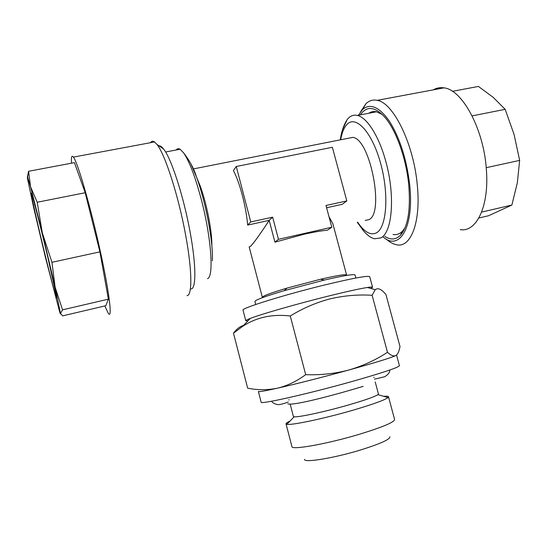 <?xml version="1.0" encoding="UTF-8"?>
<svg xmlns="http://www.w3.org/2000/svg" width="547" height="547" viewBox="0 0 547 547"><rect width="100%" height="100%" fill="white"/><g stroke="black" fill="none" stroke-linecap="round" stroke-linejoin="round"><path stroke-width="0.82" d="M207.58 278.697L208.14 278.293C213.856 274.594 211.019 236.53 201.351 199.682C195.279 176.811 189.324 161.153 183.484 152.702L180.093 149.242C178.534 148.319 177.249 148.565 176.237 149.974M357.266 222.26L363.037 230.239C366.948 235.073 370.804 237.918 374.606 238.772L380.712 237.911C392.254 232.947 395.481 195.785 385.751 161.29C378.996 136.169 366.962 117.393 357.355 115.438C353.909 114.658 350.88 115.608 348.275 118.289L347.208 119.513L342.49 129.803M329.007 216.756L332.815 223.559L346.593 275.032C345.663 274.061 336.979 275.462 320.556 279.237L287.038 288.091C270.895 292.925 262.656 295.989 262.321 297.301L249.172 246.868L250.335 246.512C253.309 243.736 259.593 235.012 269.186 220.359L274.915 242.15L303.92 234.28C313.8 232.065 321.643 230.704 327.448 230.212L331.81 227.224L325.991 205.481L346.812 200.927L332.371 147.287L236.263 166.486L250.758 221.945L272.638 217.159L278.464 239.312L331.81 227.224M211.839 245.76C212.188 231.757 206.759 203.634 200.223 186.076L196.92 178.028M236.263 166.486L233.412 170.534C239.771 182.411 246.218 207.06 247.647 225.09L269.186 220.359L272.638 217.159M326.6 207.751L342.244 204.311L346.812 200.927M347.974 138.336L352.863 137.365C370.264 139.047 384.596 213.221 369.006 219.593L365.293 220.441M255.722 304.481L254.929 301.459C255.292 299.975 265.042 296.385 284.173 290.676L324.323 280.064C343.776 275.579 354.025 273.89 355.071 274.997L355.885 278.02M368.753 113.263C371.098 111.67 373.697 111.178 376.527 111.779L382.312 114.508M159.047 145.885C160.292 145.68 161.796 146.705 163.56 148.969C171.252 158.206 183.717 196.66 190.124 232.215C196.25 265.179 196.223 288.775 191.101 288.939M150.575 142.685C151.567 141.058 152.88 140.811 154.528 141.946L156.996 144.49C165.071 154.288 178.527 196.079 185.556 234.677C192.264 270.45 192.359 295.736 186.985 295.647M71.548 163.177C71.11 156.941 71.725 154.917 73.401 157.105C77.647 161.912 91.233 209.111 100.71 253.206C109.694 294.382 112.511 319.92 108.238 313.246L104.819 305.951M45.394 257.213L33.976 209.022L27.582 178.985C27.247 176.907 27.275 176.312 27.665 177.207L30.564 186.821L42.269 232.687L55.11 287.093L60.485 313.445C60.519 314.19 60.279 313.814 59.767 312.303L45.394 257.213M382.968 236.824C399.358 251.599 414.469 227.402 409.648 184.387C406.571 159.225 399.919 138.309 389.69 121.646C379.365 106.897 370.319 102.857 362.558 109.537L358.422 115.232M386.298 239.094C389.737 242.218 393.136 244.106 396.493 244.748C410.783 248.317 421.293 222.041 417.19 184.093C413.457 143.362 393.143 102.501 377.184 100.34C372.965 99.465 369.239 100.573 365.991 103.663L360.596 111.752M460.184 229.617C476.416 232.557 489.476 206.219 486.324 169.002C483.698 129.03 462.16 89.503 443.966 87.862C440.144 87.26 436.609 87.923 433.347 89.845M360.329 114.87C366.661 105.66 374.791 106.398 384.719 117.092C395.864 129.735 406.031 157.796 408.664 184.059C410.824 209.446 408.055 226.533 400.349 235.326C395.796 239.791 390.626 240.147 384.828 236.386M375.221 381.943L378.428 393.936L377.922 394.633C374.818 396.705 365.225 400.089 349.143 404.787C325.486 411.645 297.944 417.58 294.156 416.766L293.377 416.411L290.245 404.397M383.638 396.315C386.681 396.049 388.302 396.199 388.493 396.753L387.973 397.587C384.466 400.151 372.951 404.315 353.424 410.065C324.631 418.489 291.134 425.545 286.874 424.294L286.013 423.829C285.91 423.248 287.243 422.325 290.019 421.053M388.493 396.753L394.606 419.515C394.202 422.243 382.606 427.118 359.817 434.133C327.742 443.836 291.298 450.338 291.948 446.639L286.013 423.829M389.881 436.779C390.114 439.35 380.514 443.692 361.088 449.819C334.114 458.147 303.387 463.124 304.576 459.316M370.825 288.454L372.562 287.264C372.459 286.895 370.75 286.963 367.427 287.469C359.618 288.7 346.306 291.647 327.489 296.31C296.706 303.954 261.069 314.204 250.348 318.402C247.21 319.605 245.692 320.392 245.788 320.754L247.88 320.932M396.507 355.058L395.72 355.591C393.573 356.521 390.825 355.42 387.474 352.282C375.727 360.001 362.873 365.902 348.918 369.991C335.024 373.656 320.61 375.208 305.684 374.661L290.279 315.988C302.949 308.214 316.193 302.518 330.005 298.888C344.084 295.592 358.128 294.395 372.124 295.291L375.194 289.719C378.004 287.565 381.587 289.165 385.936 294.518L400.014 346.586L399.166 350.087C398.366 352.911 397.218 354.743 395.72 355.591C390.9 357.854 375.297 362.654 348.918 369.991C324.07 376.862 294.854 384.288 277.404 388.192C264.98 390.961 258.642 392.049 258.389 391.461L261.158 402.189C259.435 404.787 308.118 393.881 351.981 381.519C382.756 372.76 398.572 367.475 399.419 365.663L396.548 355.024M372.562 287.264L369.717 276.7C368.083 275.38 353.006 278.156 324.487 285.014C284.057 294.847 240.482 308.494 243.046 310.17L245.788 320.754M305.684 374.661C296.679 381.314 287.257 385.82 277.404 388.192C267.456 390.196 257.541 390.189 247.654 388.158L233.487 333.205L242.533 326.422C256.242 317.363 272.16 313.882 290.279 315.988M387.474 352.282L372.124 295.291M243.497 325.431C239.846 326.484 236.502 329.075 233.487 333.205M404.944 227.962L402.537 231.121C399.707 234.013 396.527 235.128 393.006 234.472M452.458 91.322L478.413 86.433L493.162 97.318L505.161 109.332L514.071 134.466L519.65 160.401L517.346 182.766L511.876 205.05L488.574 215.737L478.851 218.021M472.123 115.889L505.161 109.332M486.215 167.683L519.65 160.401M481.633 212.106L511.876 205.05M62.543 309.848L108.381 299.161L105.803 305.718L62.679 315.858L60.485 313.445L62.543 309.848L55.11 287.093L51.944 262.307L42.269 232.687L37.223 202.253L30.564 186.821L28.594 171.279L27.439 176.804M108.381 299.161L99.916 251.859L51.944 262.307M99.916 251.859L85.195 192.729L37.223 202.253M85.195 192.729L74.426 162.637L28.594 171.279M247.647 225.09L250.758 221.945M274.915 242.15L278.464 239.312M340.685 139.772C341.916 132.675 344.022 127.554 347.017 124.415C355.899 114.72 372.227 132.312 380.678 163.56C389.266 194.705 386.626 227.702 376.398 232.858C370.545 235.641 364.295 232.078 357.649 222.171M40.41 235.347C34.276 209.474 29.962 189.276 31.617 193.727C33.169 197.72 41.032 228.496 47.89 257.582C54.775 286.737 58.242 303.845 55.842 296.146C53.538 288.864 46.529 261.172 40.41 235.347M212.339 260.857C213.48 243.107 205.85 202.048 196.51 177.03L190.636 163.314M193.303 168.934L352.863 137.365M320.556 279.237L324.323 280.064M376.527 111.779L357.355 115.438M180.093 149.242L165.604 152.004M163.56 148.969L156.996 144.49M73.401 157.105L154.528 141.946M32.471 196.394C33.825 200.53 41.675 231.06 47.883 257.555L56.279 295.448M373.936 377.143L374.059 377.601M377.922 394.633L387.973 397.587M389.792 370.018C389.895 372.309 388.213 374.545 384.739 376.712L374.483 379.194M367.427 287.469L375.194 289.712M250.348 318.402L242.533 326.422M271.674 401.224C272.208 402.578 274.095 403.7 277.329 404.568C279.032 404.91 282.696 404.062 288.331 402.031M363.16 386.346C339.311 393.655 293.479 406.175 287.804 403.83M294.156 416.766L286.874 424.294M288.987 399.583L289.11 400.048M402.537 231.121L400.349 235.326M443.966 87.862L377.184 100.34M362.558 109.537L365.991 103.663M27.665 177.207L28.348 171.99M200.223 186.076L196.51 177.03C194.062 168.838 189.72 160.729 183.484 152.702M287.038 288.091L284.173 290.676M347.208 119.513C343.646 125.113 341.349 131.895 340.316 139.847"/></g></svg>
